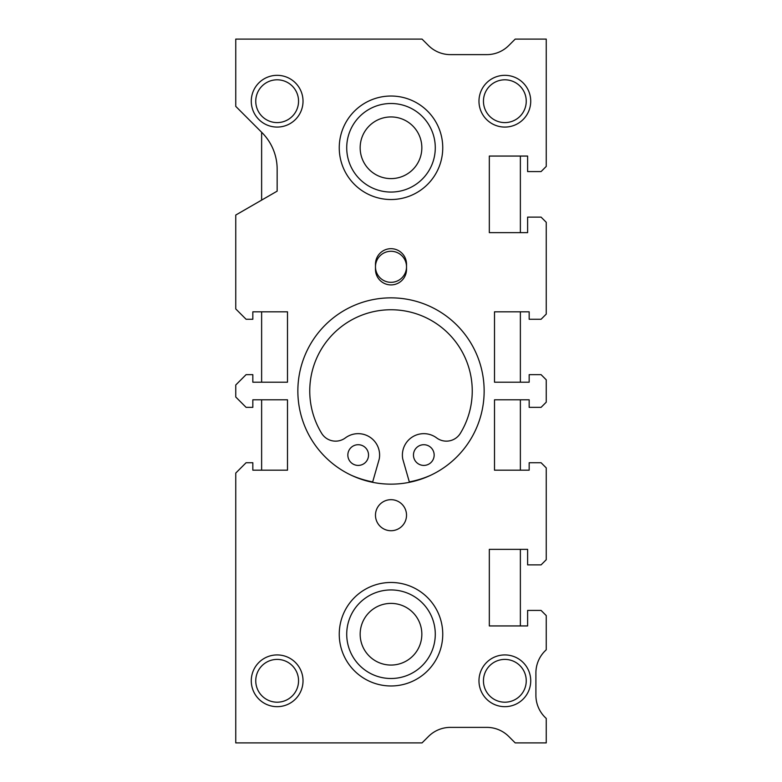 <?xml version="1.0" encoding="UTF-8"?>
<svg xmlns="http://www.w3.org/2000/svg" width="782" height="782" viewBox="0 0 782 782"><rect width="100%" height="100%" fill="white"/><g stroke="black" fill="none" stroke-linecap="round" stroke-linejoin="round"><path stroke-width="1.17" d="M430.862 475.192A98.327 98.327 0 0 1 409.318 481.908L402.759 459.024A21.427 21.427 0 0 1 436.62 437.9A16.354 16.354 0 0 0 460.363 433.306A81.25 81.25 0 0 0 391 309.75A81.25 81.25 0 0 0 321.637 433.306A16.354 16.354 0 0 0 345.38 437.9A21.427 21.427 0 0 1 379.241 459.024L372.682 481.908A98.327 98.327 0 0 1 351.138 475.192M368.537 455.065A10.352 10.352 0 0 1 358.195 465.417A10.352 10.352 0 0 1 347.843 455.065A10.352 10.352 0 0 1 358.195 444.714A10.352 10.352 0 0 1 368.537 455.065M434.157 455.065A10.352 10.352 0 0 1 423.805 465.417A10.352 10.352 0 0 1 413.463 455.065A10.352 10.352 0 0 1 423.805 444.714A10.352 10.352 0 0 1 434.157 455.065M484.146 391A93.146 93.146 0 0 0 391 297.854A93.146 93.146 0 0 0 297.854 391A93.146 93.146 0 0 0 391 484.146A93.146 93.146 0 0 0 484.146 391M526.247 680.799A21.397 21.397 0 0 0 504.849 659.402A21.397 21.397 0 0 0 483.452 680.799A21.397 21.397 0 0 0 504.849 702.197A21.397 21.397 0 0 0 526.247 680.799M530.724 680.799A25.874 25.874 0 0 0 504.849 654.925A25.874 25.874 0 0 0 478.975 680.799A25.874 25.874 0 0 0 504.849 706.674A25.874 25.874 0 0 0 530.724 680.799M298.548 101.201A21.397 21.397 0 0 0 277.151 79.803A21.397 21.397 0 0 0 255.753 101.201A21.397 21.397 0 0 0 277.151 122.598A21.397 21.397 0 0 0 298.548 101.201M303.025 101.201A25.874 25.874 0 0 0 277.151 75.326A25.874 25.874 0 0 0 251.276 101.201A25.874 25.874 0 0 0 277.151 127.075A25.874 25.874 0 0 0 303.025 101.201M526.247 101.201A21.397 21.397 0 0 0 504.849 79.803A21.397 21.397 0 0 0 483.452 101.201A21.397 21.397 0 0 0 504.849 122.598A21.397 21.397 0 0 0 526.247 101.201M530.724 101.201A25.874 25.874 0 0 0 504.849 75.326A25.874 25.874 0 0 0 478.975 101.201A25.874 25.874 0 0 0 504.849 127.075A25.874 25.874 0 0 0 530.724 101.201M298.548 680.799A21.397 21.397 0 0 0 277.151 659.402A21.397 21.397 0 0 0 255.753 680.799A21.397 21.397 0 0 0 277.151 702.197A21.397 21.397 0 0 0 298.548 680.799M303.025 680.799A25.874 25.874 0 0 0 277.151 654.925A25.874 25.874 0 0 0 251.276 680.799A25.874 25.874 0 0 0 277.151 706.674A25.874 25.874 0 0 0 303.025 680.799M406.523 515.201A15.523 15.523 0 0 0 391 499.678A15.523 15.523 0 0 0 375.477 515.201A15.523 15.523 0 0 0 391 530.724A15.523 15.523 0 0 0 406.523 515.201M406.523 266.799A15.523 15.523 0 0 0 391 251.276A15.523 15.523 0 0 0 375.477 266.799A15.523 15.523 0 0 0 391 282.322A15.523 15.523 0 0 0 406.523 266.799M375.477 269.389A15.523 15.523 0 0 0 391 284.912A15.523 15.523 0 0 0 406.523 269.389L406.523 264.208A15.523 15.523 0 0 0 391 248.686A15.523 15.523 0 0 0 375.477 264.208L375.477 269.389M546.247 649.754L546.247 615.59L541.076 610.419L527.615 610.419L527.615 625.942L489.327 625.942L489.327 549.355L527.615 549.355L527.615 564.878L541.076 564.878L546.247 559.707L546.247 467.9L541.076 462.729L529.17 462.729L529.17 470.178L494.498 470.178L494.498 399.798L529.17 399.798L529.17 407.354L541.076 407.354L546.247 402.183L546.247 379.817L541.076 374.646L529.17 374.646L529.17 382.202L494.498 382.202L494.498 311.822L529.17 311.822L529.17 319.271L541.076 319.271L546.247 314.1L546.247 222.293L541.076 217.122L527.615 217.122L527.615 232.645L489.327 232.645L489.327 156.058L527.615 156.058L527.615 171.581L541.076 171.581L546.247 166.41L546.247 39.1L515.201 39.1L508.769 45.532A31.045 31.045 0 0 1 486.815 54.623L450.432 54.623A31.045 31.045 0 0 1 428.477 45.532L422.045 39.1L235.753 39.1L235.753 106.372L261.99 132.617A51.749 51.749 0 0 1 277.151 169.215L277.151 191.15L235.753 215.05L235.753 308.929L246.095 319.271L252.83 319.271L252.83 311.822L287.502 311.822L287.502 382.202L252.83 382.202L252.83 374.646L246.095 374.646L235.753 384.998L235.753 397.002L246.095 407.354L252.83 407.354L252.83 399.798L287.502 399.798L287.502 470.178L252.83 470.178L252.83 462.729L246.095 462.729L235.753 473.071L235.753 742.9L422.045 742.9L428.477 736.468A31.045 31.045 0 0 1 450.432 727.377L486.815 727.377A31.045 31.045 0 0 1 508.769 736.468L515.201 742.9L546.247 742.9L546.247 718.433A31.045 31.045 0 0 1 535.905 695.286L535.905 672.931A31.045 31.045 0 0 1 544.233 651.768L546.247 649.754M339.251 634.222A51.749 51.749 0 0 0 391 685.97A51.749 51.749 0 0 0 442.749 634.222A51.749 51.749 0 0 0 391 582.473A51.749 51.749 0 0 0 339.251 634.222M339.251 147.778A51.749 51.749 0 0 0 391 199.527A51.749 51.749 0 0 0 442.749 147.778A51.749 51.749 0 0 0 391 96.03A51.749 51.749 0 0 0 339.251 147.778M520.372 625.942L520.372 549.355M520.372 470.178L520.372 399.798M520.372 382.202L520.372 311.822M520.372 232.645L520.372 156.058M261.628 132.246L261.628 200.114M261.628 311.822L261.628 382.202M261.628 399.798L261.628 470.178M346.719 634.222A44.281 44.281 0 0 0 391 678.502A44.281 44.281 0 0 0 435.281 634.222A44.281 44.281 0 0 0 391 589.941A44.281 44.281 0 0 0 346.719 634.222M360.16 634.222A30.84 30.84 0 0 0 391 665.062A30.84 30.84 0 0 0 421.84 634.222A30.84 30.84 0 0 0 391 603.391A30.84 30.84 0 0 0 360.16 634.222M346.719 147.778A44.281 44.281 0 0 0 391 192.059A44.281 44.281 0 0 0 435.281 147.778A44.281 44.281 0 0 0 391 103.498A44.281 44.281 0 0 0 346.719 147.778M360.16 147.778A30.84 30.84 0 0 0 391 178.609A30.84 30.84 0 0 0 421.84 147.778A30.84 30.84 0 0 0 391 116.938A30.84 30.84 0 0 0 360.16 147.778"/></g></svg>
